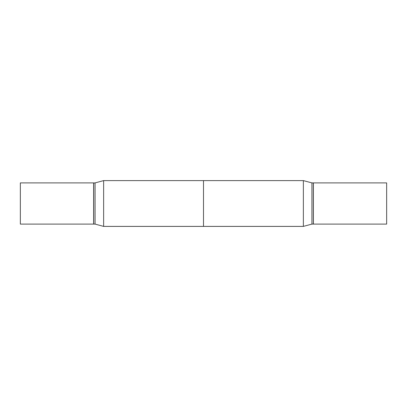 <?xml version="1.0" encoding="UTF-8"?>
<svg xmlns="http://www.w3.org/2000/svg" width="407" height="407" viewBox="0 0 407 407"><rect width="100%" height="100%" fill="white"/><g stroke="black" fill="none" stroke-linecap="round" stroke-linejoin="round"><path stroke-width="0.31" stroke-dasharray="2.04 1.53" d="M20.35 224.099L20.35 182.901M93.61 224.099L93.61 182.901M303.368 203.5L303.368 180.606L303.368 203.5M203.5 180.606L203.5 226.394M311.925 203.5L311.925 182.901L311.925 203.5M313.319 203.5L313.319 182.901L313.319 203.5M313.39 203.5L313.39 182.901L313.39 203.5M386.65 203.5L386.65 182.901L386.65 203.5M95.075 224.099L95.075 182.901M103.632 226.394L103.632 180.606M93.681 224.099L93.681 182.901M93.61 203.5L93.61 224.028L93.61 203.5"/><path stroke-width="0.61" d="M20.35 203.5L20.35 224.099L93.61 224.099L93.61 182.901L20.35 182.901L20.35 203.5M303.368 180.606L303.368 226.394L203.5 226.394L203.5 180.606L303.368 180.606L303.368 226.394L103.632 226.394L103.632 180.606L303.368 180.606L311.925 182.901L311.925 224.099L303.368 226.394L311.925 224.099L311.925 182.901L303.368 180.606M313.319 182.901L313.319 224.099L311.925 224.099L313.319 224.099L313.319 182.901L311.925 182.901L313.319 182.901M386.65 182.901L386.65 224.099L313.39 224.099L313.39 203.5L313.39 224.099L386.65 224.099L386.65 182.901L313.39 182.901L313.39 203.5L313.39 182.901L386.65 182.901M93.61 182.972L95.075 182.901L95.075 224.099L103.632 226.394M93.681 182.901L93.681 224.099L95.075 224.099M95.075 182.901L103.632 180.606"/></g></svg>
